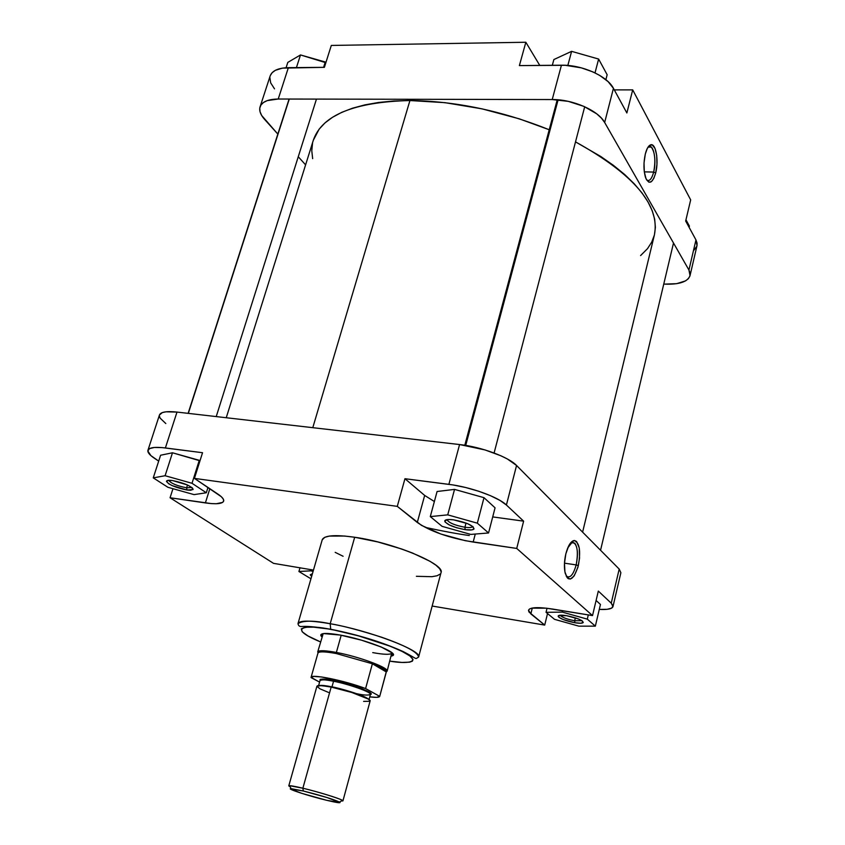 <?xml version="1.0" encoding="UTF-8"?>
<svg xmlns="http://www.w3.org/2000/svg" width="845" height="845" viewBox="0 0 845 845"><rect width="100%" height="100%" fill="white"/><g stroke="black" fill="none" stroke-linecap="round" stroke-linejoin="round"><path stroke-width="1.27" d="M653.671 172.074C656.723 160.582 653.639 144.041 648.802 146.597L651.305 147.104C655.002 152.269 655.794 160.592 653.671 172.074L644.302 171.841L646.055 178.855L648.854 182.171L651.4 181.654L653.798 178.411L655.699 172.95L653.671 172.074C651.759 179.045 649.414 181.686 646.626 179.974C649.414 181.686 651.759 179.045 653.671 172.074L655.699 172.95L656.945 164.268L656.702 155.406L655.012 148.414L652.255 144.939L649.699 145.319L647.259 148.498L645.316 154.012C646.626 148.942 648.305 145.921 650.375 144.939C655.678 142.15 659.047 160.328 655.699 172.95C652.467 183.407 649.097 184.981 645.58 177.651C643.51 170.701 643.425 162.81 645.316 154.012L644.027 162.863L644.302 171.873L653.671 172.074M260.102 106.766L270.168 75.934C272.143 70.695 278.206 67.938 288.367 67.663L278.227 99.023L552.218 99.552L278.227 99.023C268.045 99.182 261.992 101.791 260.07 106.84C258.971 110.579 260.482 114.772 264.601 119.409L277.825 134.08L261.665 115.48L260.028 111.688L259.764 108.171L260.915 105.076L263.45 102.509L267.284 100.597L278.227 99.023L288.367 67.663L324.385 67.336L282.42 68.128L275.354 70.325L272.143 72.681L270.263 75.649M269.84 77.317L270.675 82.873L274.519 88.862M613.438 88.324L608.104 81.627L599.781 75.458L592.936 71.92L581.392 67.864L565.305 65.297L519.379 65.593L561.439 65.213L552.218 99.552L568.22 101.347L583.916 106.385L596.739 113.843L601.408 118.11L604.661 122.493L688.939 270.03L690.101 273.167L689.89 276.093L688.348 278.702L685.538 280.878L676.644 283.677L664.614 284.121C679.211 284.67 687.682 281.839 690.027 275.628L688.939 270.03L604.661 122.493L613.438 88.324L626.863 112.976L613.438 88.324C607.28 76.039 582.057 64.738 561.439 65.213L552.218 99.552C572.921 99.309 598.366 110.526 604.661 122.493L613.438 88.324M694.03 250.099L696.861 246.191M696.988 245.715L697.093 243.159L695.963 239.917L685.675 221.02L695.963 239.917L688.939 270.03L695.963 239.917L696.988 245.694L690.038 275.586M305.594 164.859L298.264 156.737L305.594 164.859M690.671 199.885L632.704 89.876L614.294 89.897L632.704 89.876L690.671 199.885L685.675 221.02L690.671 199.885M539.775 65.414L525.843 42.25L331.303 45.44L525.843 42.25L519.379 65.593L525.843 42.25L539.775 65.414M626.863 112.976L632.704 89.876L626.863 112.976M324.385 67.336L331.303 45.44L324.385 67.336M685.971 219.795L689.404 226.122L689.119 227.337L689.404 226.122L685.971 219.795M553.876 59.541L571.6 51.344L598.63 59.055L607.154 74.751L605.876 79.683L607.154 74.751L598.63 59.055L595.017 72.892L598.63 59.055L571.6 51.344L567.829 65.466L571.6 51.344L553.876 59.541L552.313 65.297L553.876 59.541M287.807 62.403L300.503 54.946L325.843 62.71L325.272 62.002L323.582 67.346L325.272 62.002L300.503 54.946L296.426 67.589L300.503 54.946L287.807 62.403L286.075 67.737L287.807 62.403M313.315 140.259L319.125 129.169L324.966 122.916L332.518 117.286L341.729 112.353L352.555 108.192L364.913 104.875L378.687 102.456L393.738 100.999L409.931 100.534L312.787 427.676L409.931 100.534L444.914 102.657L481.967 108.836L519.2 118.807L549.218 129.75C502.014 110.822 455.592 101.083 409.931 100.534C354.192 101.939 321.987 115.152 313.347 140.175L226.249 417.736M654.442 234.762C660.125 205.198 633.813 174.228 575.508 141.875L600.753 156.473L613.481 165.388L624.656 174.503L634.172 183.714L641.968 192.892L647.999 201.934L652.234 210.764L654.685 219.267L655.393 227.379L654.442 234.773L582.606 532.149M312.661 158.649L311.784 150.769L312.544 143.185M654.379 235.026L651.717 242.135L647.492 248.673L640.594 255.56M168.673 480.309C171.007 483.361 176.985 485.864 186.618 487.808L187.009 490.015C175.844 487.745 168.989 484.861 166.465 481.386C166.592 480.319 168.599 480.034 172.475 480.541L187.389 484.956L192.206 487.787L193.114 489.255L190.727 490.269L187.009 490.015L172.296 485.664L168.662 483.741L166.465 481.365L167.5 480.478L172.475 480.541C184.791 483.15 191.635 486.16 192.987 489.582L187.009 490.015L186.618 487.808C176.985 485.864 171.007 483.361 168.673 480.309M311.594 574.04L310.326 575.001L311.689 576.248L310.263 574.758L312.344 573.998L310.263 574.758M560.129 615.223C561.925 617.336 566.773 619.174 574.674 620.748L574.822 622.723C565.347 620.811 559.791 618.646 558.133 616.237C558.355 615.054 561.154 614.875 566.53 615.688L578.329 618.91L581.603 620.484L583.282 622.406L580.716 623.24L574.822 622.723L563.171 619.543L558.862 617.262L558.503 615.635L566.53 615.688C576.924 617.843 582.49 620.114 583.23 622.511C582.427 623.409 579.617 623.483 574.822 622.723L574.674 620.748C566.773 619.174 561.925 617.336 560.129 615.223M447.079 519.622L447.068 519.791C448.948 522.865 454.895 525.358 464.919 527.248L465.162 529.657C453.712 527.481 446.899 524.629 444.734 521.122C444.935 519.559 447.892 519.136 453.607 519.844L467.549 523.646L473.031 526.71L473.887 529.097L471.711 529.91L465.162 529.657L456.744 527.776L449.213 524.903L445.072 521.967L444.956 520.478L448.853 519.495L453.607 519.844C466.408 522.379 473.211 525.41 474.024 528.928C473.073 530.068 470.116 530.311 465.162 529.657L464.919 527.248C454.547 525.263 448.6 522.717 447.079 519.622M566.15 575.994C569.921 578.74 573.269 575.044 576.174 564.904L578.329 565.664C573.639 580.114 569.266 582.649 565.22 573.28C563.964 567.639 564.175 561.154 565.844 553.834L564.471 563.288L564.925 571.896L567.09 577.579L568.326 578.709L570.428 579.026L574.146 575.941L577.874 567.418L579.543 558.26L579.258 547.93L576.586 541.508L574.589 540.525L573.132 540.789L570.871 542.564L568.717 545.838L565.844 553.834C567.946 545.912 570.639 541.487 573.924 540.557C579.512 542.194 580.98 550.56 578.329 565.664L576.174 564.904C573.269 575.044 569.921 578.74 566.15 575.994M386.334 671.923L387.126 670.761C387.179 667.043 357.826 656.385 336.373 652.446L341.2 635.239L336.373 652.446C324.86 650.344 318.639 650.175 317.699 651.939L322.959 634.447M321.945 636.993L320.857 635.662C320.223 632.916 326.719 632.725 340.345 635.081L323.54 633.56L320.91 634.574L321.945 636.993M564.471 563.161L576.174 564.904L564.471 563.161M331.029 629.504C344.792 631.775 380.715 640.88 403.149 651.928C424.169 662.871 406.044 664.001 389.851 661.149L401.914 662.438L409.635 662.163L412.381 661.16L413.036 659.512L409.941 655.984L402.125 651.421L390.179 646.214L358.396 635.831L330.701 629.24L313.675 627.159L305.161 627.243L301.285 628.87L302.257 631.838L307.833 635.873L320.54 641.925C282.843 626.356 309.724 624.487 331.029 629.504M441.09 571.695L439.675 568.706L435.957 565.21L430.052 561.323L412.582 553.053L401.692 549.007L377.863 541.951L354.689 537.251C393.759 542.68 445.611 564.344 441.005 572.709L418.613 657.04C417.779 652.171 405.336 645.538 381.296 637.119C359.114 630.074 342.077 625.606 330.194 623.726L330.701 629.24L330.194 623.726C369.529 630.518 422.69 650.819 418.613 657.04C414.472 659.417 418.824 659.649 403.255 651.611C382.352 642.168 358.174 634.722 330.733 629.261C306.566 625.237 302.732 626.715 302.267 626.451C299.764 626.863 298.348 625.913 298 623.589C299.626 620.272 310.358 620.314 330.194 623.726L354.689 537.251L330.194 623.726C313.939 620.388 303.207 620.346 298 623.589L322.23 539.775C324.163 535.36 334.979 534.515 354.689 537.251L344.58 536.036L329.328 536.079L324.755 537.314L322.22 539.818M187.505 485.009L186.618 487.808L187.505 485.009M575.361 617.843L574.674 620.748L575.361 617.843M466.028 523.044L464.919 527.248L466.028 523.044M147.949 450.248C149.132 447.491 154.952 446.72 165.388 447.956L176.996 412.075L165.388 447.956L202.546 452.719L194.424 478.386L217.904 494.093C222.224 497.018 224.147 499.374 223.65 501.148C222.383 503.842 216.299 504.433 205.388 502.923L170.056 497.758L273.526 563.351L313.463 570.09L273.526 563.351L170.056 497.758L211.356 503.599L216.352 503.736L222.657 502.384L223.703 500.927L223.26 499.015L221.305 496.702L194.424 478.386L397.287 506.366L404.956 478.714L448.885 484.354L459.574 444.544L176.996 412.075C166.581 410.987 160.73 411.959 159.462 414.969L147.949 450.248C147.389 452.339 149.576 455.043 154.519 458.339L158.691 461.106L150.906 455.624L147.843 451.008L149.459 448.642L154.381 447.459L162.229 447.607L202.546 452.719L194.424 478.386L397.287 506.366L421.475 525.358L440.868 534.04L465.257 540.694L516.728 548.437L592.525 615.593L546.208 608.168L531.78 608.157L529.435 609.055L528.495 610.354L528.97 611.991L544.708 625.089L432.154 606.034L544.708 625.089L547.528 613.544L544.708 625.089L530.84 613.914L532.287 608.051L530.84 613.914L528.526 610.217C529.963 607.238 538.085 606.858 552.884 609.097L592.525 615.593L516.728 548.437L523.625 521.154L492.709 516.908L523.625 521.154L506.408 505.025L523.625 521.154L516.728 548.437L473.168 542.067L475.27 534.051L473.168 542.067C448.79 537.864 430.168 531.336 417.293 522.474L424.665 495.434L404.956 478.714L452.952 484.935L465.785 487.544L478.682 491.23L490.417 495.656L499.944 500.398L506.408 505.025L516.559 465.479L507.38 458.983L500.81 455.74L484.988 449.92L459.574 444.544L176.996 412.075L165.99 411.811L162.325 412.592L159.451 415.022M199.99 460.8L172.486 452.783L160.592 455.233L153.262 477.869L167.912 487.29L194.065 494.621L206.317 492.762L192.016 483.287L165.102 475.724L153.262 477.869L167.912 487.29L194.065 494.621L206.317 492.762L207.976 487.449L206.317 492.762L192.016 483.287L199.283 460.314L199.99 460.8M611.241 603.182L613.026 606.045L611.6 608.146L607.143 609.308L599.274 609.425C607.618 609.826 612.192 608.886 612.984 606.583L611.241 603.182L598.313 591.077L611.241 603.182L619.195 569.076L516.559 465.479L619.195 569.076L611.241 603.182M600.446 604.46L596.095 600.468L600.446 604.46L595.345 626.145L587.307 619.131L562.326 612.118L546.039 612.319L554.531 619.332L578.857 626.156L595.345 626.145L600.446 604.46M434.372 501.529L424.665 495.434L434.372 501.529M495.064 507.824L483.995 497.673L454.536 489.392L437.076 491.515L454.536 489.392L447.734 514.858L430.295 516.601L442.093 526.35L470.771 534.41L488.558 532.973L477.33 523.171L447.734 514.858L430.295 516.601L437.076 491.515L430.295 516.601L442.093 526.35L470.771 534.41L488.558 532.973L495.064 507.824L488.558 532.973L477.33 523.171L483.995 497.673L495.064 507.824M391.182 656.195L393.284 655.012L392.207 652.963L381.116 646.943L361.523 640.183L340.345 635.081C365.61 639.517 398.977 652.71 392.809 655.614L391.182 656.195M392.091 652.858L392.08 652.889C390.95 654.843 384.507 654.748 372.729 652.604C383.017 654.495 389.313 654.79 391.626 653.491L387.126 671.194C389.281 667.877 358.829 656.554 336.373 652.446L336.352 653.565L372.381 663.769C381.01 667.138 385.658 669.736 386.313 671.574L379.722 696.354L376.543 697.357L369.761 696.85C375.94 697.653 379.257 697.505 379.711 696.386L386.323 671.965L379.711 696.386M620.864 572.741L619.195 569.076L620.874 572.72L612.984 606.583M159.335 415.793L160.085 418.085L165.81 423.556M567.713 547.993L571.769 542.744M335.18 552.345L343.102 556.263M416.374 576.301L431.922 576.691L437.087 575.751L440.203 574.072M598.313 591.077L592.525 615.593L598.313 591.077M170.056 497.758L172.961 488.706L170.056 497.758M459.574 444.544L448.885 484.354C470.422 486.942 498.37 497.05 506.408 505.025L516.559 465.479C508.722 457.06 481.027 446.825 459.574 444.544M397.287 506.366L404.956 478.714L424.665 495.434L417.293 522.474L397.287 506.366M205.388 502.923L209.835 488.695L205.388 502.923M472.725 526.456C472.08 527.586 469.471 527.85 464.919 527.248C469.25 527.819 471.827 527.607 472.651 526.604L472.725 526.456M581.909 620.674L574.674 620.748L581.909 620.674M191.804 487.459L186.618 487.808L191.804 487.459M469.313 535.529C457.103 533.829 442.664 531.167 426.007 527.534M570.861 542.574L574.801 543.177C577.758 547.687 578.212 554.933 576.174 564.904C578.582 551.151 577.241 543.546 572.149 542.067L570.861 542.574L574.801 543.177M483.995 497.673L477.33 523.171L447.734 514.858L454.536 489.392L483.995 497.673M547.032 608.263L546.039 612.319L554.531 619.332L578.857 626.156L595.345 626.145L587.307 619.131L588.31 614.896L587.307 619.131L562.326 612.118L562.664 610.703L562.326 612.118L546.039 612.319L547.032 608.263M298.919 571.505L310.949 578.804L298.919 571.505L300.038 567.692L298.919 571.505L310.865 570.829L311.213 569.614L310.865 570.829L298.919 571.505M313.072 571.442L310.865 570.829L313.072 571.442M199.283 460.314L192.016 483.287L165.102 475.724L172.486 452.783L199.283 460.314M172.486 452.783L165.102 475.724L153.262 477.869L160.592 455.233L172.486 452.783M302.869 788.216L303.313 790.994C320.931 795.451 333.004 799.138 339.51 802.074C341.232 803.331 336.997 802.75 326.793 800.331L301.623 793.307L290.384 788.871L303.313 790.994L327.036 797.543L340.039 802.581L326.793 800.331C309.196 796.148 285.356 788.374 291.103 788.66L303.313 790.994L302.869 788.216C320.118 792.293 344.137 799.919 342.933 800.891L341.232 801.028L342.362 800.342C339.405 798.377 318.005 791.797 302.869 788.216L331.166 687.08L302.869 788.216L289.56 785.692L290.173 786.864L288.779 785.882C289.286 785.332 293.986 786.114 302.869 788.216M319.357 685.517L331.979 686.858C349.893 690.925 362.04 695.012 368.42 699.121L351.774 692.467L331.166 687.08C322.357 685.348 317.604 685.063 316.928 686.214L321.427 685.58L331.166 687.08C348.298 690.428 371.642 698.804 370.131 700.97L368.431 699.121C363.741 694.97 338.549 687.862 331.979 686.858L333.553 681.228C326.719 679.707 322.22 679.464 320.044 680.489C320.699 679.359 325.198 679.602 333.553 681.228L331.979 686.858C325.589 685.58 321.385 685.137 319.357 685.517M333.458 680.521L333.553 681.228L333.458 680.521L322.705 679.053L320.128 679.338L320.012 680.605C320.308 678.62 324.786 678.598 333.458 680.521C341.56 681.355 377.43 692.911 370.385 694.579L371.082 693.682L369.476 692.224L360.234 688.062L333.458 680.521M332.275 686.922L335.454 687.999L332.275 686.922M353.337 692.963L356.463 694.009L353.337 692.963M327.321 680.162L327.501 679.528L327.321 680.162M362.494 688.928L362.315 689.583L362.494 688.928M356.611 693.671C363.508 695.224 368.103 695.488 370.416 694.453C371.863 692.34 349.777 684.365 333.553 681.228C340.63 682.105 371.24 691.326 370.416 694.453C375.328 693.164 352.006 684.101 333.5 680.552C316.157 677.753 321.174 680.109 320.044 680.489L318.618 685.548M311.076 677.352L319.579 682.116L311.055 677.595L313.696 676.422L321.691 676.993L343.102 681.524L365.6 688.548L372.381 663.769L336.352 653.565C325.029 651.495 318.903 651.315 317.974 653.048L311.076 677.352C310.749 673.676 344.718 680.584 365.6 688.548L379.722 696.354L365.6 688.548L372.381 663.769L386.323 671.965L382.922 668.575L372.381 663.769L386.323 671.965M316.917 686.33L320.044 688.855L328.589 692.456M363.614 701.392L369.92 701.255M317.952 653.312L318.195 652.689C319.906 651.358 325.959 651.653 336.352 653.565L336.373 652.446C325.8 650.502 319.653 650.206 317.921 651.569L318.005 652.974M289.286 99.045L188.329 413.374L289.286 99.045M558.112 99.816L465.722 445.41L558.112 99.816M648.802 146.597L650.375 144.939M648.104 147.051L651.305 147.104M168.535 480.319L166.465 481.386M559.739 615.266L558.133 616.237M447.068 519.791L444.734 521.122M322.61 634.648L320.857 635.662M391.826 653.85L392.809 655.614M572.149 542.067L573.924 540.557M472.651 526.604L474.024 528.928M582.237 620.895L583.23 622.511M191.91 487.544L192.987 489.582M342.362 800.342L339.51 802.074M386.313 671.574L387.126 670.761M369.033 699.533L370.416 694.453M342.933 800.891L370.131 700.97M288.779 785.882L316.928 686.214M317.921 651.569L318.195 652.689M289.56 785.692L291.103 788.66M216.225 416.585L316.463 99.097M188.118 413.353L289.085 99.045M494.103 452.994L584.708 106.734M464.813 445.262L557.246 99.752M600.552 550.264L673.507 243.011"/></g></svg>
